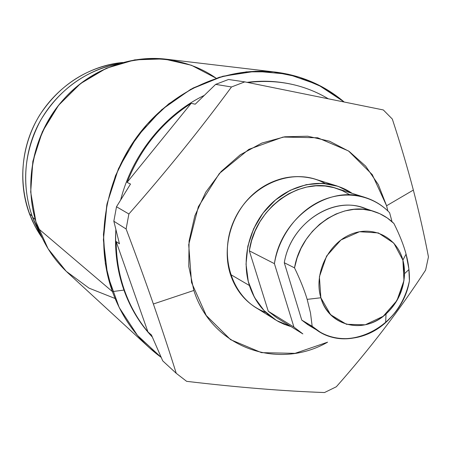 <?xml version="1.0" encoding="UTF-8"?>
<svg xmlns="http://www.w3.org/2000/svg" width="451" height="451" viewBox="0 0 451 451"><rect width="100%" height="100%" fill="white"/><g stroke="black" fill="none" stroke-linecap="round" stroke-linejoin="round"><path stroke-width="0.68" d="M284.288 262.747L301.753 320.092L312.165 326.27L319.725 331.801L309.206 325.537L301.753 320.092L307.903 324.731L314.64 328.328L307.903 324.731L301.753 320.092L284.288 262.747C290.562 223.938 331.868 195.965 363.241 207.838L374.849 211.733C343.019 199.675 300.975 228.262 294.52 267.855L284.288 262.747C290.889 221.148 337.354 193.191 368.901 210.143C337.354 193.191 290.889 221.148 284.288 262.747L294.52 267.855C300.219 279.727 304.436 290.23 307.17 299.368L310.497 312.971L312.165 326.27L301.753 320.092L284.288 262.747L294.52 267.855L297.096 257.933L300.997 248.394L306.139 239.47L312.38 231.391L319.567 224.339L327.522 218.498L336.046 213.988L344.925 210.921L353.945 209.349L362.892 209.298L371.556 210.758L379.736 213.673L387.251 217.963L393.932 223.51C388.452 218.126 382.093 214.202 374.849 211.733M392.049 221.74L389.619 212.731C373.056 195.317 346.374 189.989 322.245 200.289C298.145 210.611 278.876 235.986 274.417 263.655L293.928 327.076L268.277 311.269L249.313 250.824C255.029 207.584 300.856 175.597 336.322 188.349L365.457 197.572C328.61 184.279 280.584 218.126 274.417 263.655L249.313 250.824L274.417 263.655L293.928 327.076L302.863 333.909L276.875 317.825L268.277 311.269L293.928 327.076L274.417 263.655L249.313 250.824L251.585 240.744L255.148 230.98L259.923 221.745L265.814 213.227L272.68 205.622L280.381 199.083L288.747 193.744L297.587 189.708L306.719 187.052L315.948 185.823L325.081 186.032L333.932 187.65L342.32 190.643L350.094 194.922L342.32 190.643L333.932 187.65L325.081 186.032L315.948 185.823L306.719 187.052L297.587 189.708L288.747 193.744L280.381 199.083L272.68 205.622L265.814 213.227L259.923 221.745L255.148 230.98L251.585 240.744L249.313 250.824L268.277 311.269L249.313 250.824M319.725 331.801C352.834 352.896 402.145 323.795 409.407 280.917C409.604 272.06 408.488 263.13 406.063 254.133C403.673 245.147 399.631 234.937 393.932 223.51C399.631 234.937 403.673 245.147 406.063 254.133L402.89 260.131C396.891 237.023 372.278 224.683 349.948 234.717C327.522 244.397 313.682 274.405 320.87 297.767L307.17 299.368C304.436 290.23 300.219 279.727 294.52 267.855C300.219 279.727 304.436 290.23 307.17 299.368L320.87 297.767C328.616 326.625 364.137 334.636 386.028 313.958C397.731 303.061 403.899 289.627 404.536 273.644L402.89 260.131L406.063 254.133C403.673 245.147 399.631 234.937 393.932 223.51L387.251 217.963L379.736 213.673L371.556 210.758L362.892 209.298L353.945 209.349L344.925 210.921L336.046 213.988L327.522 218.498L319.567 224.339L312.38 231.391L306.139 239.47L300.997 248.394L297.096 257.933L294.52 267.855M312.165 326.27C343.961 356.391 401.723 327.973 409.407 280.917C409.604 272.06 408.488 263.13 406.063 254.133L408.848 268.649L409.407 280.917C405.883 297.474 397.968 311.359 385.656 322.583C364.194 342.179 332.043 344.344 312.165 326.27L310.497 312.971L307.17 299.368L310.497 312.971L312.165 326.27L301.753 320.092M320.87 297.767C327.725 321.281 353.082 332.021 374.544 321.591C396.113 311.5 409.209 283.098 402.89 260.131C396.891 237.023 372.278 224.683 349.948 234.717C327.522 244.397 313.682 274.405 320.87 297.767L307.17 299.368M274.417 263.655C278.876 235.986 298.145 210.611 322.245 200.289C346.374 189.989 373.056 195.317 389.619 212.731C382.826 205.628 374.77 200.577 365.457 197.572M336.79 185.897L344.761 189.054L352.146 193.361C329.906 177.936 297.164 180.761 273.926 201.304C250.649 221.757 240.383 257.341 249.42 285.522C256.94 307.046 270.797 320.729 290.991 326.563L284.04 324.241L278.504 321.631L255.554 307.424C243.63 299.825 235.247 288.815 230.416 274.388C222.619 250.22 229.283 220.285 247.114 200.244C267.296 179.616 289.773 172.519 314.539 178.957L336.79 185.897C313.637 178.647 285.522 187.323 266.969 208.255C248.428 229.193 241.432 260.402 249.42 285.522L230.416 274.388L249.42 285.522C254.375 300.518 263.012 311.934 275.319 319.782M387.849 210.95L386.586 205.763L387.849 210.95L386.586 205.763L413.353 190.068C419.329 213.114 424.357 235.388 428.45 256.901L425.597 270.132C399.496 310.17 369.735 349.046 336.328 386.766L324.511 392.539C283.73 391.113 237.773 387.381 186.635 381.337L176.245 373.315C169.334 351.216 161.712 328.108 153.368 303.997L193.845 290.461C212.06 348.155 278.233 370.626 327.606 342.174L295.039 353.347L261.456 352.643L230.608 339.671L206.22 315.452L191.534 282.495L188.704 244.667L198.344 206.71L219.327 173.522L248.879 149.343L283.11 137.048L317.69 137.775L348.527 150.967L372.261 174.622L386.586 205.763L378.293 184.572L365.654 166.137L349.175 151.412L329.563 141.219L307.729 136.213L284.756 136.788L261.839 143.063L240.236 154.811L221.165 171.487L205.729 192.211L194.832 215.837L189.082 241.037L188.766 266.378L193.845 290.461C212.06 348.155 278.233 370.626 327.606 342.174M230.416 274.388C221.909 248.163 230.698 215.302 251.726 195.486C272.731 175.614 303.123 171.087 325.21 183.551C295.202 166.115 250.942 182.965 234.306 219.896C217.14 256.585 233.212 301.138 265.994 312.526C248.8 305.902 236.938 293.189 230.416 274.388L249.42 285.522M386.586 205.763L413.353 190.068C407.287 167 400.279 143.328 392.325 119.058L383.322 109.948L392.325 119.058C400.279 143.328 407.287 167 413.353 190.068L386.586 205.763L378.293 184.572L365.654 166.137L349.175 151.412L329.563 141.219L307.729 136.213L284.756 136.788L261.839 143.063L240.236 154.811L221.165 171.487L205.729 192.211L194.832 215.837L189.082 241.037L188.766 266.378L193.845 290.461L153.368 303.997C144.963 279.823 135.875 254.821 126.111 228.984L128.89 213.988C166.03 171.792 200.233 129.448 231.498 86.97L244.775 81.879L383.322 109.948L244.775 81.879L231.498 86.97L215.64 84.382L228.505 79.483L244.775 81.879L228.505 79.483L215.64 84.382L195.232 104.198L191.207 103.313C161.903 122.227 140.526 148.576 127.081 182.362L130.502 184.053L116.499 206.761L128.89 213.988L126.111 228.984L113.838 221.227L116.499 206.761L113.838 221.227L119.453 243.811L116.161 241.539C116.302 258.739 119.109 275.099 124.589 290.624L123.929 290.083C117.232 271.051 114.543 250.942 115.856 229.751C114.543 250.942 117.232 271.051 123.929 290.083L124.589 290.624C130.125 306.099 137.905 319.86 147.922 331.902L116.161 241.539C116.302 258.739 119.109 275.099 124.589 290.624C130.125 306.099 137.905 319.86 147.922 331.902L151.44 334.992L147.922 331.902L116.161 241.539L119.453 243.811L113.838 221.227L126.111 228.984C135.875 254.821 144.963 279.823 153.368 303.997C161.712 328.108 169.334 351.216 176.245 373.315L162.726 360.862L151.44 334.992L162.726 360.862L176.245 373.315L186.635 381.337C237.773 387.381 283.73 391.113 324.511 392.539L336.328 386.766C369.735 349.046 399.496 310.17 425.597 270.132L428.45 256.901C424.357 235.388 419.329 213.114 413.353 190.068C407.287 167 400.279 143.328 392.325 119.058L383.322 109.948L244.775 81.879L231.498 86.97C200.233 129.448 166.03 171.792 128.89 213.988L116.499 206.761L130.502 184.053L127.081 182.362L191.207 103.313C161.903 122.227 140.526 148.576 127.081 182.362L191.207 103.313L195.232 104.198L215.64 84.382L231.498 86.97L215.64 84.382L195.232 104.198L191.207 103.313C161.903 122.227 140.526 148.576 127.081 182.362L191.207 103.313M328.057 98.645C314.014 90.268 298.68 84.895 282.061 82.533C270.842 80.994 259.432 80.983 247.841 82.494C277.23 79.01 303.968 84.393 328.057 98.645C303.968 84.393 277.23 79.01 247.841 82.494M120.755 199.618C132.273 154.563 164.373 114.796 203.942 95.556C164.373 114.796 132.273 154.563 120.755 199.618C132.273 154.563 164.373 114.796 203.942 95.556M247.092 82.347C258.784 80.83 270.279 80.876 281.587 82.471C270.279 80.876 258.784 80.83 247.092 82.347C258.615 80.853 269.957 80.87 281.114 82.403L282.061 82.533M152.291 337.01C139.872 323.773 130.412 308.129 123.929 290.083C130.412 308.129 139.872 323.773 152.291 337.01C126.105 308.399 113.956 272.646 115.856 229.751M149.084 347.501L67.921 272.9C54.723 260.717 44.807 245.891 38.177 228.42L112.423 291.6C120.535 313.806 132.757 332.438 149.084 347.501L161.148 357.333C138.914 341.204 122.672 319.297 112.423 291.6L123.929 290.083L112.423 291.6L105.354 263.818L103.437 234.503L106.842 204.754L115.484 175.732L129.054 148.565L147.02 124.313L168.657 103.893L193.084 88.041L219.338 77.262L246.409 71.844L273.3 71.844L299.081 77.104L322.905 87.285L344.057 101.903C324.523 85.397 301.68 75.458 275.527 72.092C226.571 66.241 172.192 90.07 138.294 134.996C104.469 179.943 94.631 242.052 112.423 291.6L38.177 228.42C23.632 189.448 30.848 141.614 57.13 107.152C83.48 72.724 126.432 54.458 166.053 59.166L275.527 72.092M115.084 298.489L89.056 288.15L66.224 271.305L48.088 248.772L35.928 221.802L30.691 192.025L32.844 161.334L42.343 131.76L58.579 105.286L80.447 83.649L106.447 68.208L134.826 59.848L163.736 58.912L191.393 65.248L216.198 78.254C176.961 50.461 118.675 52.237 77.651 85.876C36.531 119.329 19.94 180.248 38.177 228.42L112.423 291.6L123.929 290.083L124.589 290.624C130.125 306.099 137.905 319.86 147.922 331.902L116.161 241.539L119.453 243.811L113.838 221.227L126.111 228.984C135.875 254.821 144.963 279.823 153.368 303.997L193.845 290.461M32.478 217.247C21.186 184.442 23.903 152.122 40.618 120.287C59.143 89.529 85.143 70.655 118.624 63.664C85.143 70.655 59.143 89.529 40.618 120.287C23.903 152.122 21.186 184.442 32.478 217.247L40.421 233.996L32.478 217.247L35.257 219.541M31.976 215.871L29.439 213.791C17.73 182.334 21.513 144.562 39.801 114.898C60.259 84.168 87.877 66.697 122.661 62.48C87.877 66.697 60.259 84.168 39.801 114.898C21.513 144.562 17.73 182.334 29.439 213.791L31.976 215.871L29.439 213.791L32.455 221.035L36.931 229.689L42.157 237.835L35.048 226.284L29.439 213.791M406.063 254.133L402.89 260.131L403.972 280.567L396.959 300.541L383.198 316.292L365.242 324.793L346.486 324.303L330.606 314.719L320.87 297.767L319.393 276.779L326.58 256.078L340.962 239.96L359.509 231.729L378.383 232.93L393.819 243.123L402.89 260.131M268.277 311.269L293.928 327.076M352.146 193.361L338.126 186.331L322.516 183.343L306.223 184.668L290.23 190.288L275.533 199.923L263.068 213.019L253.631 228.77L247.836 246.19L246.032 264.179L248.304 281.61L254.465 297.401L264.083 310.615L276.519 320.509L290.991 326.563M215.64 84.382L228.505 79.483L244.775 81.879M127.081 182.362L130.502 184.053L116.499 206.761L128.89 213.988C166.03 171.792 200.233 129.448 231.498 86.97M147.922 331.902L151.44 334.992L162.726 360.862L176.245 373.315C169.334 351.216 161.712 328.108 153.368 303.997M413.353 190.068C419.329 213.114 424.357 235.388 428.45 256.901L425.597 270.132C399.496 310.17 369.735 349.046 336.328 386.766L324.511 392.539C283.73 391.113 237.773 387.381 186.635 381.337L176.245 373.315M344.057 101.903L317.916 84.67L288.031 74.184L255.779 71.235L222.771 76.27L190.79 89.27L161.644 109.734L137.059 136.659L118.5 168.567L107.073 203.649L103.392 239.859L107.569 275.133L119.205 307.531L137.454 335.369L161.148 357.333M118.624 63.664C83.841 70.052 51.842 95.02 36.204 128.947C20.673 162.918 22.589 203.457 40.421 233.996M122.661 62.48C85.363 65.936 49.672 91.344 33.041 127.492C16.467 163.662 20.458 207.291 42.157 237.835M116.499 206.761L113.838 221.227M128.89 213.988L126.111 228.984M116.161 241.539C116.302 258.739 119.109 275.099 124.589 290.624M408.944 269.518L404.536 273.644M385.656 322.583L386.028 313.958"/></g></svg>
